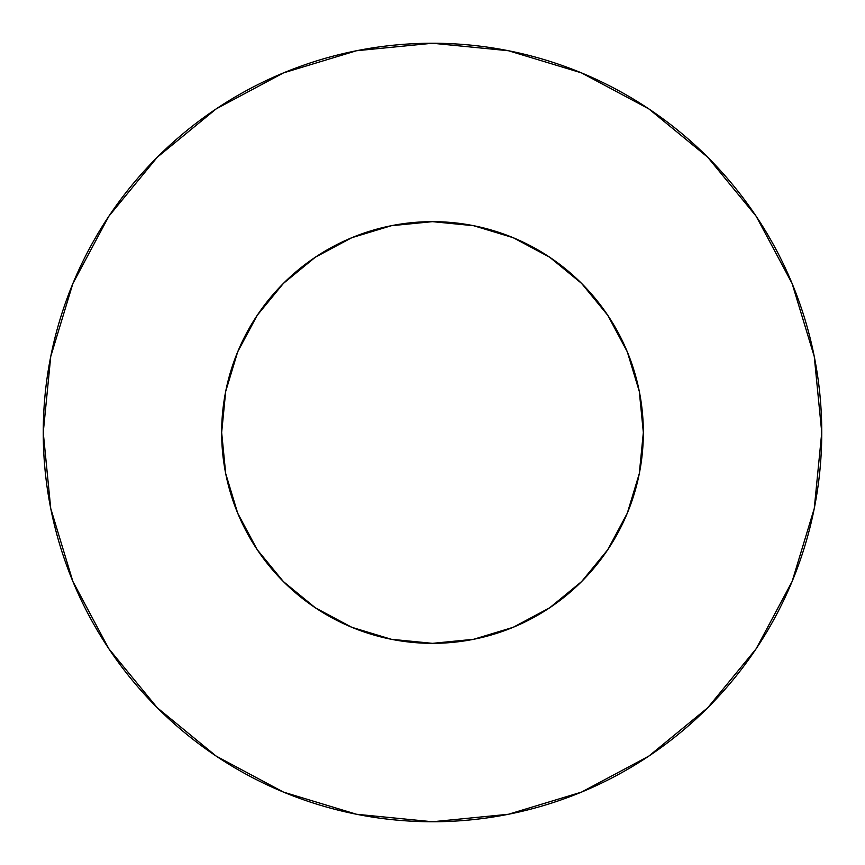 <?xml version="1.0" encoding="UTF-8"?>
<svg xmlns="http://www.w3.org/2000/svg" width="865" height="865" viewBox="0 0 865 865"><rect width="100%" height="100%" fill="white"/><g stroke="black" fill="none" stroke-linecap="round" stroke-linejoin="round"><path stroke-width="1.3" d="M221.656 432.5A210.844 210.844 0 0 1 432.5 221.656A210.844 210.844 0 0 1 643.344 432.5A210.844 210.844 0 0 1 432.5 643.344A210.844 210.844 0 0 1 221.656 432.5L225.711 473.631L237.702 513.183L257.186 549.643L283.406 581.594L315.357 607.814L351.817 627.298L391.369 639.289L432.5 643.344L473.631 639.289L513.183 627.298L549.643 607.814L581.594 581.594L607.814 549.643L627.298 513.183L639.289 473.631L643.344 432.5L639.289 391.369L627.298 351.817L607.814 315.357L581.594 283.406L549.643 257.186L513.183 237.702L473.631 225.711L432.5 221.656L391.369 225.711L351.817 237.702L315.357 257.186L283.406 283.406L257.186 315.357L237.702 351.817L225.711 391.369L221.656 432.5M821.75 432.5A389.25 389.25 0 0 0 432.5 43.25A389.25 389.25 0 0 0 43.25 432.5A389.25 389.25 0 0 1 432.5 43.25A389.25 389.25 0 0 1 821.75 432.5A389.25 389.25 0 0 1 432.5 821.75A389.25 389.25 0 0 1 43.25 432.5A389.25 389.25 0 0 0 432.5 821.75A389.25 389.25 0 0 0 821.75 432.5L814.268 356.564L792.124 283.536L756.151 216.239L707.743 157.257L648.761 108.849L581.464 72.876L508.436 50.732L432.5 43.25L356.564 50.732L283.536 72.876L216.239 108.849L157.257 157.257L108.849 216.239L72.876 283.536L50.732 356.564L43.25 432.5L50.732 508.436L72.876 581.464L108.849 648.761L157.257 707.743L216.239 756.151L283.536 792.124L356.564 814.268L432.5 821.75L508.436 814.268L581.464 792.124L648.761 756.151L707.743 707.743L756.151 648.761L792.124 581.464L814.268 508.436L821.75 432.5M756.151 216.239L707.743 157.257L648.858 108.925M216.239 108.849L157.257 157.257L108.925 216.142M108.849 648.761L157.257 707.743L216.142 756.075M648.761 756.151L707.743 707.743L756.075 648.858"/></g></svg>
